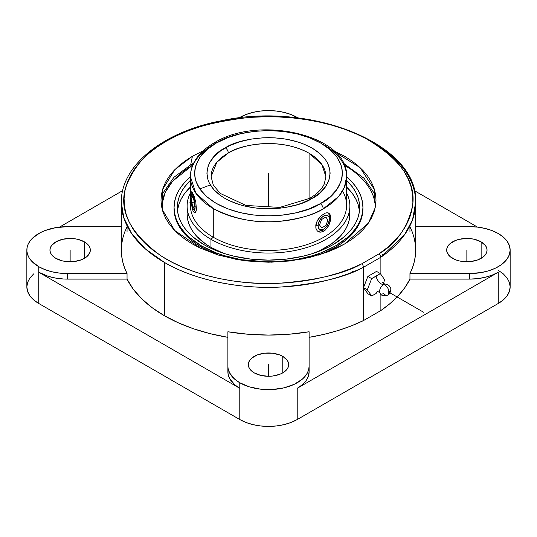 <?xml version="1.0" encoding="UTF-8"?>
<svg xmlns="http://www.w3.org/2000/svg" width="537" height="537" viewBox="0 0 537 537"><rect width="100%" height="100%" fill="white"/><g stroke="black" fill="none" stroke-linecap="round" stroke-linejoin="round"><path stroke-width="0.81" d="M309.084 153.246C278.676 136.324 238.643 145.346 228.279 153.038A4.215 2.41 -119.6 0 0 225.325 147.856C236.488 139.539 279.757 129.92 312.265 148.192C343.626 167.121 326.57 192.018 312.071 198.388L311.675 198.616A4.215 2.41 -119.6 0 0 309.594 198.388A4.215 2.41 60.4 0 1 311.675 198.616C300.512 206.933 257.243 216.552 224.735 198.274C193.374 179.345 210.43 154.455 224.929 148.084L225.325 147.856A4.215 2.41 60.4 0 1 228.279 153.038A57.399 33.14 180 0 1 309.084 153.246L309.084 198.677L309.084 153.246A57.399 33.14 180 0 1 325.899 176.68L321.858 164.47L309.084 153.246M320.75 203.402C338.142 195.757 358.582 165.913 320.998 143.218C282.053 121.302 230.172 132.807 216.76 142.782A4.215 2.41 -119.5 0 0 214.686 142.553A4.215 2.41 -119.5 0 0 213.813 144.487A78.107 45.095 180 0 0 190.393 176.68C190.413 171.8 191.602 167.081 193.958 162.53C198.14 154.663 205.047 148.004 214.686 142.553A4.215 2.41 60.5 0 1 216.76 142.782L216.25 143.07C198.858 150.716 178.418 180.553 216.002 203.255C254.947 225.171 306.828 213.659 320.24 203.691L320.75 203.402L320.24 203.691A4.215 2.41 60.5 0 1 323.187 208.873A4.215 2.41 -119.5 0 0 320.24 203.691L308.99 208.92L296.196 212.786L282.341 215.142L267.963 215.894L253.598 215.022L239.811 212.545L227.111 208.578L216.002 203.255L206.886 196.784L200.133 189.42L195.985 181.432L194.944 177.304L194.609 173.129L194.985 168.967L196.059 164.839L200.267 156.864L207.087 149.514L216.25 143.07L228.01 137.553L240.804 133.686L254.659 131.33L269.037 130.578L283.402 131.451L297.189 133.921L309.889 137.895L320.998 143.218L330.114 149.689L336.867 157.052L341.015 165.04L342.056 169.168L342.391 173.337L342.015 177.505L340.941 181.634L336.733 189.608L329.913 196.958L320.75 203.402M323.73 144.789A78.107 45.095 180 0 1 346.607 176.68L344.371 187.386L338.78 196.354L323.187 208.873A78.107 45.095 180 0 1 213.27 208.564L213.27 237.24A78.107 45.095 0 0 0 298.391 247.013A78.107 45.095 0 0 0 346.607 205.356L346.607 176.68A78.107 45.095 180 0 1 323.187 208.873C314.273 214.753 299.572 218.915 279.092 221.358C256.263 223.473 234.327 219.21 213.27 208.564A78.107 45.095 180 0 1 190.393 176.68L195.891 193.293L213.27 208.564L213.27 237.24L210.96 239.287A81.369 46.981 0 0 0 309.97 246.49A81.369 46.981 0 0 0 346.607 192.897A81.369 46.981 180 0 1 349.869 206.067A81.369 46.981 180 0 1 299.639 249.47A81.369 46.981 180 0 1 210.96 239.287L210.96 247.376A81.369 46.981 0 0 0 222.956 253.088M191.226 164.544A110.025 63.52 180 0 0 190.702 164.839A227.621 131.417 60 0 1 192.468 156.233A227.621 131.417 -120 0 0 190.702 164.839L173.867 177.351L161.275 195.522L173.881 177.338L190.702 164.839A110.025 63.52 180 0 1 191.226 164.544A4.215 2.417 60.3 0 1 192.951 164.644A4.215 2.417 -119.7 0 0 191.226 164.544L193.609 163.221M343.391 163.221L364.073 178.284L375.725 195.522L364.079 178.297L343.391 163.221M330.96 149.601L360.052 167.584L374.464 189.595L375.215 207.732L368.369 223.137L344.532 244.026L336.712 248.121L328.235 251.746L309.648 257.485L289.477 261.016L268.5 262.21L247.523 261.016L237.287 259.539L217.814 254.88L200.288 248.121L192.468 244.026L185.386 239.515L179.096 234.622L173.673 229.393L169.162 223.889L165.611 218.15L163.047 212.243L161.496 206.215L160.979 200.133L161.496 194.045L163.047 188.024L165.611 182.11L169.162 176.378L173.673 170.867L179.096 165.644L185.386 160.751L192.468 156.233L203.107 150.857L192.468 156.233L174.827 169.658L162.536 189.595L162.201 209.47L174.666 230.44L200.637 248.282L235.448 259.203L271.514 262.184L302.861 258.955L327.114 252.175L344.532 244.026L351.614 239.515L357.904 234.622L363.327 229.393L367.838 223.889L371.389 218.15L373.953 212.243L375.504 206.215L376.021 200.133L375.504 194.045L373.953 188.024L371.389 182.11L367.838 176.378L363.327 170.867L357.904 165.644L351.614 160.751L344.532 156.233L333.893 150.857M326.704 184.903L325.899 184.627M210.296 184.903L199.824 188.97L210.296 184.903M387.701 295.115A5.444 3.141 -120 0 0 388.862 292.974A5.444 3.141 60 0 1 387.701 295.115A5.444 3.141 -120 0 1 383.458 293.524A5.444 3.141 -60 0 1 379.867 292.759A5.444 3.141 -60 0 1 383.458 284.637A7.478 4.316 60 0 1 376.128 276.172L371.664 278.602L367.328 289.785L371.664 295.954L376.128 293.524A7.478 4.316 60 0 1 377.202 291.611M388.862 291.423A5.444 3.141 -120 0 0 383.458 284.637A5.444 3.141 -60 0 1 385.626 284.154A5.444 3.141 -60 0 0 383.458 284.637A5.444 3.141 60 0 1 388.862 291.423C389.661 291.484 389.661 292 388.862 292.974A0.953 0.55 120 0 0 389.533 291.813A0.953 0.55 120 0 0 388.862 291.423L388.889 292.215L388.862 291.423A0.953 0.55 120 0 0 388.191 292.591A0.953 0.55 120 0 0 388.862 292.974L388.889 292.215L388.862 292.974C388.063 292.92 388.063 292.403 388.862 291.423M211.101 176.68A57.399 33.14 180 0 1 228.279 153.038L216.841 162.234L211.101 176.68L213.323 185.137L220.183 193.387L246.027 205.47L279.797 207.403L309.594 198.388C317.031 194.058 321.938 189.205 324.314 183.842L325.899 176.68M325.18 230.165L322.234 231.863L320.77 232.152L318.146 231.568L317.112 230.735L315.85 228.171L315.85 224.775L317.119 221.076L320.77 216.096L325.187 213.115L327.758 212.773L328.798 213.135L330.242 214.914L330.617 219.653L328.792 225.426L325.18 230.165M191.004 196.24L191.253 192.447L191.743 191.729L192.098 191.971L194.213 196.515L195.83 202.315L196.435 209.698L195.83 211.974L194.803 212.78L193.058 210.981L192.105 208.027L191.112 200.039L192.105 208.027L193.058 210.981L194.213 212.571L194.803 212.78L195.83 211.974L196.435 209.698L195.83 202.315L194.213 196.515L192.098 191.971L191.743 191.729L191.253 192.447L191.004 196.24M342.552 191.018A78.107 45.095 180 0 1 309.621 243.691A78.107 45.095 180 0 1 213.27 237.24A78.107 45.095 180 0 1 191.051 199.522M325.946 212.88L327.758 212.773L329.631 213.86L330.617 216.257L330.617 219.653L329.631 223.52L327.751 227.225L323.73 231.192L321.851 230.105L323.73 231.192L320.77 232.152L319.381 232.051L317.112 230.735L315.85 228.171L316.34 222.929L318.152 219.284L320.925 215.948M329.376 217.069A10.646 6.142 120 0 0 327.953 212.813A10.646 6.142 120 0 1 329.376 217.069L329.376 219.244L329.376 217.069M195.119 206.738L196.495 207.195L195.119 206.738L194.515 200.825L193.058 195.77L192.266 194.562L191.595 194.528L190.991 197.838A7.981 1.685 81.2 0 1 191.501 194.642A7.981 1.685 81.2 0 1 193.783 197.757A7.981 1.685 81.2 0 1 195.119 206.738A7.981 1.685 81.2 0 1 193.884 210.048A7.981 1.685 81.2 0 1 190.991 197.838L191.595 203.745L193.058 208.806L193.844 210.014L194.515 210.041L195.119 206.738M314.044 253.088A81.369 46.981 0 0 0 349.869 214.162A81.369 46.981 0 0 0 349.567 210.115M315.722 225.762L318.085 225.762A7.981 4.611 -60 0 1 323.73 215.981A7.981 4.611 -60 0 1 329.376 219.244L328.946 216.995L326.865 215.27L323.73 215.981L321.569 217.727L319.737 220.197L318.193 224.426L318.193 226.97L319.038 228.829L321.569 229.769L323.73 229.017L325.892 227.279L328.422 223.412L329.376 219.244A7.981 4.611 -60 0 1 323.73 229.017A7.981 4.611 -60 0 1 318.085 225.762L315.722 225.762M177.774 209L179.09 203.892L181.264 198.878L184.278 194.018L190.393 187.017A91.162 52.633 0 0 0 177.519 210.826M204.04 244.711A91.162 52.633 180 0 1 177.338 207.497A91.162 52.633 180 0 1 190.393 180.351L184.278 187.353L181.264 192.219L179.09 197.227L177.774 202.335L177.338 207.497L177.774 212.652L179.09 217.767L181.264 222.774L184.278 227.634L188.104 232.306L192.702 236.736L204.04 244.711L210.665 248.181L225.527 253.914L233.615 256.122L250.712 259.116L268.5 260.13L286.288 259.116L303.385 256.122L311.473 253.914L326.335 248.181L332.96 244.711L344.298 236.736L348.896 232.306L352.722 227.634L355.736 222.774L357.911 217.767L359.226 212.652L359.662 207.497L359.226 202.335L357.911 197.227L355.736 192.219L352.722 187.353L346.607 180.351A91.162 52.633 180 0 1 359.662 207.497A91.162 52.633 180 0 1 303.385 256.122A91.162 52.633 180 0 1 204.04 244.711M201.731 247.376A94.425 54.519 0 0 0 218.72 255.156L208.598 250.974L201.731 247.376L201.731 246.047L201.731 247.376L195.508 243.415L189.984 239.119L185.225 234.528L181.258 229.688L178.136 224.654L175.888 219.465L174.525 214.169L174.075 208.826A94.425 54.519 0 0 0 201.731 247.376M362.925 208.826L362.475 214.169L361.112 219.465L358.864 224.654L355.742 229.688L351.775 234.528L347.016 239.119L341.492 243.415L335.269 247.376L328.402 250.974L318.28 255.156A94.425 54.519 0 0 0 362.925 208.826L362.925 207.497A94.425 54.519 180 0 1 304.633 257.861A94.425 54.519 180 0 1 201.731 246.047A94.425 54.519 180 0 1 174.075 207.497A94.425 54.519 180 0 1 190.393 176.861L185.225 181.795L181.258 186.634L178.136 191.669L175.888 196.857L174.525 202.154L174.075 207.497L174.525 212.84L175.888 218.129L178.136 223.318L181.258 228.359L185.225 233.192L189.984 237.784L201.731 246.047L216.042 252.826L223.989 255.578L241.086 259.666L259.243 261.754L277.757 261.754L295.914 259.666L313.011 255.578L320.958 252.826L335.269 246.047L347.016 237.784L351.775 233.192L355.742 228.359L358.864 223.318L361.112 218.129L362.475 212.84L362.925 207.497A94.425 54.519 180 0 0 346.607 176.861L351.775 181.795L355.742 186.634L358.864 191.669L361.112 196.857L362.475 202.154L362.925 207.497M379.867 292.759A5.444 3.141 -60 0 1 383.458 284.637A7.478 4.316 -120 0 1 376.128 276.172L380.337 273.595L376.544 271.4L380.337 273.595L384.68 279.77L383.163 284.026L384.68 279.77L380.337 273.595L371.664 278.602L367.865 276.414L363.529 287.59L367.328 289.785L363.529 287.59L367.865 293.766L371.664 295.954L367.865 293.766L363.529 287.59L363.529 320.542L380.881 310.52L363.529 320.542L351.151 325.959L337.86 330.597L323.798 334.403L309.117 337.33A147.172 84.967 0 0 0 363.522 320.542L363.529 267.231A147.172 84.967 180 0 1 164.436 262.432L164.436 315.743A147.172 84.967 0 0 0 227.883 337.33L210.37 333.719L193.783 328.866L178.391 322.838L164.436 315.743L164.436 262.432A147.172 84.967 180 0 1 121.328 202.355C120.63 165.638 163.013 131.834 220.982 120.825C311.178 100.802 418.894 144.433 415.672 202.355A147.172 84.967 180 0 1 380.881 257.216L380.881 274.347L380.881 257.216L380.29 255.33L378.874 253.934C396.742 243.301 408.019 226.97 412.711 204.946C415.813 180.754 399.998 158.509 365.261 138.21C331.027 120.013 283.281 114.139 247.295 117.637C210.846 122.127 184.392 129.672 167.947 140.258C148.742 149.561 134.78 164.919 126.041 186.319C118.254 210.041 129.941 233.233 161.093 255.901C192.32 276.407 240.234 285.181 277.582 283.361C315.568 280.536 343.606 274.031 361.683 263.855L362.985 265.325L363.529 267.231L380.881 257.216L380.29 255.33L378.874 253.934L361.683 263.855L362.985 265.325L363.529 267.231C345.633 277.253 318.119 283.845 280.985 287.013C244.429 289.208 197.22 281.73 164.436 262.432L145.44 248.953L131.766 233.776L123.825 217.928L121.328 202.355L121.328 250.108A147.172 84.967 0 0 0 127.047 273.555L127.047 279.106A147.172 84.967 0 0 0 164.436 315.743L152.139 307.681L141.708 298.794L133.297 289.221L127.047 279.106L127.047 273.555L67.467 273.555A40.617 23.447 180 0 1 38.745 266.688A40.617 23.447 180 0 1 26.85 250.108A40.617 23.447 180 0 1 67.467 226.654L55.673 227.668L44.9 230.608L40.188 232.729L32.629 238.052L29.944 241.133L28.065 244.409L27.045 247.805L26.897 251.256L27.629 254.679L29.226 258.008L31.643 261.163L38.745 266.688L38.745 272.239L38.745 266.688L44.9 269.601L51.921 271.769L59.54 273.105L67.467 273.555L67.467 279.106L67.467 273.555L127.047 273.555L124.55 267.795L122.765 261.949L121.691 256.042L121.328 250.108L121.691 244.174L122.765 238.267L124.55 232.42L127.047 226.654L127.047 232.212M227.883 331.772A147.172 84.967 0 0 0 309.117 331.772L309.117 366.174A40.617 23.447 180 0 1 284.039 387.835A40.617 23.447 180 0 1 239.784 382.753A40.617 23.447 180 0 1 227.883 366.174L227.883 371.725A40.617 23.447 0 0 0 239.784 388.305L239.784 382.753L239.784 388.305L38.745 272.239L38.745 303.472L38.745 272.239A40.617 23.447 0 0 0 67.467 279.106L127.047 279.106L63.487 278.998L55.673 278.099L48.317 276.34L38.745 272.239L239.784 388.305L239.784 419.538L38.745 303.472L33.697 299.921L29.944 295.867L27.629 291.47L26.85 286.892A40.617 23.447 0 0 0 38.745 303.472L239.784 419.538L239.784 388.305L234.729 384.754L229.635 378.531L228.077 374.027L227.883 366.174L228.077 368.469L229.635 372.98L234.729 379.203L239.784 382.753L249.356 386.855L260.579 389.171L272.481 389.506L284.039 387.835L294.269 384.297L302.271 379.203L305.217 376.195L307.365 372.98L308.674 369.61L309.117 366.174L309.117 371.725L309.117 331.772L289.007 334.249L268.5 335.075L247.993 334.249L227.883 331.772L227.883 366.174L227.883 331.772M481.139 241.865L481.139 258.351L481.139 241.865A20.191 11.66 180 0 1 487.052 250.108A20.191 11.66 180 0 1 474.587 260.875A20.191 11.66 180 0 1 452.59 258.351A20.191 11.66 180 0 1 446.677 250.108A20.191 11.66 180 0 1 459.135 239.334A20.191 11.66 180 0 1 481.139 241.865L485.515 245.644L486.663 247.832L487.052 250.108L486.663 252.383L485.515 254.565L483.649 256.585L478.078 259.801L470.801 261.539L462.928 261.539L459.135 260.875L455.644 259.801L450.073 256.585L447.059 252.383L446.677 250.108L447.059 247.832L448.214 245.644L450.073 243.63L455.644 240.415L459.135 239.334L466.861 238.448L470.801 238.676L474.587 239.334L481.139 241.865M84.41 241.865L84.41 258.351L84.41 241.865A20.191 11.66 180 0 1 90.323 250.108A20.191 11.66 180 0 1 77.865 260.875A20.191 11.66 180 0 1 55.861 258.351A20.191 11.66 180 0 1 49.948 250.108A20.191 11.66 180 0 1 62.413 239.334A20.191 11.66 180 0 1 84.41 241.865L86.927 243.63L88.786 245.644L89.941 247.832L90.323 250.108L89.941 252.383L86.927 256.585L81.356 259.801L74.072 261.539L66.199 261.539L62.413 260.875L55.861 258.351L53.351 256.585L51.485 254.565L50.337 252.383L49.948 250.108L50.337 247.832L51.485 245.644L55.861 241.865L62.413 239.334L70.139 238.448L74.072 238.676L77.865 239.334L84.41 241.865M282.777 356.387L282.777 372.873L282.777 356.387A20.191 11.66 180 0 1 288.691 364.63A20.191 11.66 180 0 1 276.226 375.397A20.191 11.66 180 0 1 254.223 372.873A20.191 11.66 180 0 1 248.309 364.63A20.191 11.66 180 0 1 260.774 353.863A20.191 11.66 180 0 1 282.777 356.387L287.154 360.173L288.302 362.354L288.691 364.63L288.302 366.905L287.154 369.094L282.777 372.873L279.717 374.323L272.44 376.061L268.5 376.289L260.774 375.397L254.223 372.873L249.846 369.094L248.698 366.905L248.309 364.63L248.698 362.354L249.846 360.173L251.712 358.152L257.283 354.937L264.56 353.198L272.44 353.198L279.717 354.937L282.777 356.387M498.255 270.312L503.303 273.863L507.056 277.918L509.371 282.321L510.15 286.892L509.371 291.47L507.056 295.867L503.303 299.921L498.255 303.472L297.216 419.538L291.067 422.458L284.039 424.626L276.421 425.955L268.5 426.412L260.579 425.955L252.961 424.626L245.933 422.458L239.784 419.538A40.617 23.447 0 0 0 297.216 419.538L498.255 303.472A40.617 23.447 0 0 0 510.15 286.892L510.15 250.108A40.617 23.447 180 0 1 469.533 273.555L469.533 279.106A40.617 23.447 0 0 0 498.255 272.239L498.255 303.472L498.255 272.239L297.216 388.305L297.216 419.538L297.216 388.305A40.617 23.447 0 0 0 309.117 371.725L308.332 376.303L306.023 380.699L302.271 384.754L297.216 388.305L498.255 272.239L492.1 275.159L485.079 277.32L477.46 278.656L469.533 279.106L469.533 273.555L481.327 272.548L488.683 270.789L495.302 268.232L500.934 264.983L507.056 259.082L509.371 254.679L510.15 250.108L509.371 245.53L507.056 241.133L503.303 237.079L498.255 233.528L492.1 230.608L485.079 228.44L477.46 227.111L469.533 226.654A40.617 23.447 180 0 1 510.15 250.108M26.85 250.108L26.85 286.892L27.629 282.321L29.944 277.918L33.697 273.863M59.466 227.117L122.691 190.615L59.466 227.117M238.898 117.986A40.617 23.447 180 0 1 298.102 117.986L291.067 114.542L284.039 112.374L276.421 111.045L268.5 110.588L260.579 111.045L252.961 112.374L245.933 114.542L238.898 117.986M414.309 190.615L477.534 227.117L414.309 190.615M371.597 141.721L372.564 142.271A147.172 84.967 180 0 1 415.672 202.355L412.55 219.767L404.522 234.797L380.881 257.216L363.529 267.231L363.529 287.59L367.865 276.414L371.664 278.602L367.328 289.785L371.664 295.954L376.128 293.524A7.478 4.316 -120 0 1 377.276 291.557M121.328 226.654L67.467 226.654L121.328 226.654M415.672 226.654L469.533 226.654L415.672 226.654M409.953 232.212L409.953 226.654L412.45 232.42L414.235 238.267L415.309 244.174L415.672 250.108L415.309 256.042L414.235 261.949L412.45 267.795L409.953 273.555L469.533 273.555L409.953 273.555L409.953 279.106L469.533 279.106L409.953 279.106L409.953 273.555A147.172 84.967 0 0 0 415.672 250.108L415.672 202.355M380.881 310.52L390.271 303.378L398.3 295.706L404.885 287.584L409.953 279.106A147.172 84.967 0 0 1 380.881 310.52L380.881 294.195L380.881 310.52M367.865 276.414L376.544 271.4L367.865 276.414M378.874 253.934L361.683 263.855L350.728 268.695L339.028 272.917L326.677 276.468L313.803 279.321L300.505 281.455L286.926 282.851L273.172 283.489L259.378 283.361L245.664 282.482L232.165 280.851L218.995 278.481L206.275 275.394L194.119 271.621L182.647 267.204L171.954 262.17L162.147 256.565L153.307 250.45L145.52 243.879L138.848 236.904L133.364 229.594L129.115 222.023L126.135 214.243L124.45 206.336L124.081 198.375L125.027 190.427L127.289 182.573L130.833 174.874L135.633 167.41L141.647 160.241L148.816 153.434L157.079 147.057L166.356 141.157L176.566 135.801L187.614 131.035L199.402 126.893L211.82 123.423L224.755 120.65L238.086 118.603L251.692 117.301L265.459 116.751L279.247 116.965L292.94 117.939L306.412 119.657L319.535 122.114L332.195 125.282L344.271 129.128L355.655 133.626L366.247 138.727L375.947 144.393L384.667 150.568L392.332 157.187L398.863 164.208L404.2 171.551L408.308 179.157L411.134 186.95L412.664 194.864L412.872 202.832L411.772 210.766L409.362 218.613L405.663 226.285L400.716 233.723L394.567 240.851L387.264 247.604L378.874 253.934M192.736 165.087L172.639 181.191L165.141 192.528L161.462 206.033L163.443 196.683L166 190.81L169.544 185.111L174.042 179.633L179.439 174.438L185.688 169.578L193.246 164.799M344.224 165.067L351.534 169.732L357.763 174.612L363.133 179.814L367.59 185.299L371.101 191.011L373.631 196.884L375.538 206.033M174.082 208.161A94.425 54.519 0 0 0 174.075 208.826L174.075 207.497M359.481 210.826A91.162 52.633 0 0 0 346.607 187.017L352.722 194.018L355.736 198.878L357.911 203.892L359.481 210.826M223.291 253.222L210.96 247.376L205.597 243.959L196.737 236.307L193.327 232.138L190.635 227.795L188.695 223.325L187.52 218.767L187.131 214.162A81.369 46.981 0 0 0 210.96 247.376L210.96 239.287A81.369 46.981 180 0 1 187.131 206.067A81.369 46.981 180 0 1 190.393 192.897A81.369 46.981 0 0 0 210.96 239.287L213.27 237.24A78.107 45.095 0 0 1 190.393 205.356L190.393 176.68M349.869 206.067L349.48 218.767L348.305 223.325L346.365 227.795L343.673 232.138L340.263 236.307L331.403 243.959L320.119 250.477L313.709 253.222M321.851 230.105A10.646 6.142 120 0 1 317.36 230.984A10.646 6.142 120 0 0 321.851 230.105L323.73 229.017M311.675 198.616L319.71 193.018L325.395 186.883L328.913 180.231L330.114 173.317L329.832 169.84L327.516 163.013L325.503 159.731L319.864 153.589L312.265 148.192L302.989 143.755L297.834 141.956L286.731 139.258L274.931 137.855L268.916 137.667L262.888 137.808L251.061 139.117L239.898 141.728L229.829 145.54L220.882 150.662L214.182 156.442L209.564 162.859L208.088 166.235L206.886 173.156L208.034 180.076L209.484 183.459L214.055 189.89L220.707 195.69L224.735 198.274L229.185 200.623L239.166 204.516L244.603 206.027L256.109 208.081L268.084 208.806L280.079 208.175L285.939 207.356L297.102 204.745L302.297 202.979L311.675 198.616M352.534 271.212L351.93 272.353M353.675 267.486L353.574 268.057M268.5 173.236L268.5 206.067M268.5 205.356L268.5 200.133M194.723 202.026L189.769 202.798M268.5 376.289L268.5 364.63M70.139 261.761L70.139 250.108M466.861 261.761L466.861 250.108M423.599 312.252L388.385 291.927M321.609 227.957L319.495 224.943L321.609 219.492L325.845 217.049L327.959 220.056L325.845 225.513L321.609 227.957L319.495 224.943L321.609 219.492L325.845 217.049L327.959 220.056L325.845 225.513L321.609 227.957M192.28 204.852L191.508 198.945L192.28 196.381L193.83 199.724L194.602 205.624L193.83 208.188L192.28 204.852L191.508 198.945L192.28 196.381L193.83 199.724L194.602 205.624L193.83 208.188L192.28 204.852M214.686 142.553C259.492 114.858 348.943 135.29 346.607 176.68M377.551 291.369L377.108 291.578C377.538 291.262 378.504 291.752 380.008 293.054C380.941 295.645 383.519 296.323 387.748 295.088C390.245 294.591 391.567 288.403 390.339 287.517C389.285 285.342 387.566 284.207 385.177 284.113C383.284 283.455 382.378 282.865 382.445 282.334M192.716 192.904L191.508 194.636M382.029 253.867L382.847 255.847M187.131 206.067L187.131 214.162M195.985 211.659L193.891 210.048"/></g></svg>
